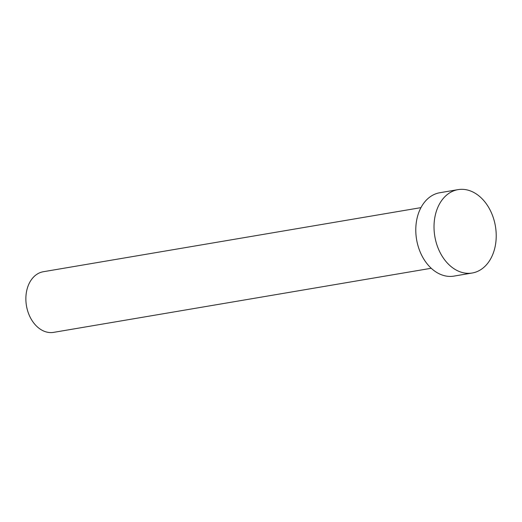 <?xml version="1.0" encoding="UTF-8"?>
<svg xmlns="http://www.w3.org/2000/svg" width="522" height="522" viewBox="0 0 522 522"><rect width="100%" height="100%" fill="white"/><g stroke="black" fill="none" stroke-linecap="round" stroke-linejoin="round"><path stroke-width="0.78" d="M431.244 268.269L53.636 332.364A30.752 22.342 -99.6 0 1 37.297 326.831A30.752 22.342 -99.6 0 1 26.1 294.46A30.752 22.342 -99.6 0 1 43.339 271.727L420.954 207.632M472.195 273.013L453.964 276.105A42.282 30.72 -99.6 0 1 431.498 268.504A42.282 30.72 -99.6 0 1 416.106 223.997A42.282 30.72 -99.6 0 1 439.811 192.735L458.042 189.636A42.282 30.72 -99.6 0 1 480.508 197.244A42.282 30.72 -99.6 0 1 495.9 241.751A42.282 30.72 -99.6 0 1 472.195 273.013A42.282 30.72 -99.6 0 1 449.729 265.404A42.282 30.72 -99.6 0 1 434.337 220.904A42.282 30.72 -99.6 0 1 458.042 189.636"/></g></svg>
